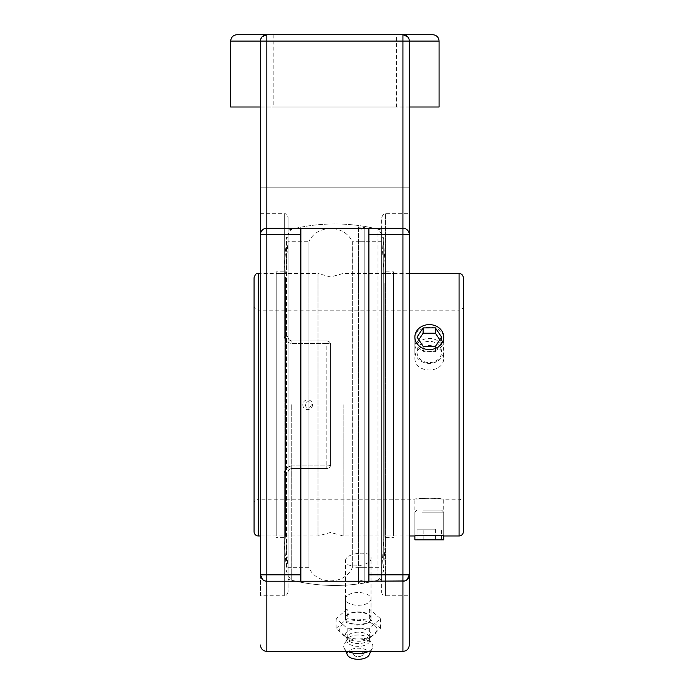 <?xml version="1.0" encoding="UTF-8"?>
<svg xmlns="http://www.w3.org/2000/svg" width="694" height="694" viewBox="0 0 694 694"><rect width="100%" height="100%" fill="white"/><g stroke="black" fill="none" stroke-linecap="round" stroke-linejoin="round"><path stroke-width="0.52" stroke-dasharray="3.47 2.6" d="M381.665 591.982A3.782 3.782 0 0 0 385.448 595.764L385.448 213.674L409.304 213.674L409.304 595.764L385.448 595.764L385.448 213.674C384.615 212.668 383.357 213.925 381.665 217.456L381.665 591.982L381.665 217.456M300.858 234.589L266.826 234.589L266.826 581.216A6.376 6.376 0 0 1 260.45 574.84C260.727 578.614 262.853 580.739 266.826 581.216L402.928 581.216L368.904 581.216L368.904 228.213L402.928 228.213L266.826 228.213L266.826 234.589L260.45 234.589L260.45 574.84L260.45 234.589C260.84 230.729 262.965 228.604 266.826 228.213A6.376 6.376 0 0 0 260.45 234.589C260.84 230.729 262.965 228.604 266.826 228.213L300.858 228.213L300.858 581.216L266.826 581.216L402.928 581.216L402.928 574.84L409.304 574.84L409.304 234.589C408.922 230.729 406.797 228.604 402.928 228.213A6.376 6.376 0 0 1 409.304 234.589L409.304 574.84C409.026 578.614 406.901 580.739 402.928 581.216A6.376 6.376 0 0 0 409.304 574.84L409.304 595.764M381.665 579.308L381.665 230.122L381.665 579.308A180.752 180.752 0 0 1 288.097 579.308L288.097 472.293A3.782 1.362 0 0 1 284.314 473.655C284.644 469.092 287.169 466.524 291.879 465.943C287.177 466.515 284.653 469.083 284.314 473.655A3.782 1.362 0 0 0 288.097 472.293C288.262 470.055 289.519 468.797 291.879 468.511C289.528 468.788 288.262 470.055 288.097 472.293L288.097 591.982L288.097 472.293C288.279 470.029 289.545 468.762 291.879 468.511L326.848 468.511A3.782 3.782 0 0 0 330.622 464.728L330.622 344.701A3.782 3.782 0 0 0 326.848 340.919L291.879 340.919C289.545 340.667 288.279 339.409 288.097 337.137C288.262 339.375 289.519 340.633 291.879 340.919C289.528 340.641 288.262 339.383 288.097 337.137A3.782 1.362 180 0 0 284.314 335.775C284.644 340.338 287.169 342.905 291.879 343.487C287.177 342.914 284.653 340.346 284.314 335.775A3.782 1.362 180 0 1 288.097 337.137L288.097 217.456L288.097 337.137C288.279 339.409 289.545 340.667 291.879 340.919L326.848 340.919A3.782 3.782 0 0 1 330.622 344.701C330.439 342.446 329.182 341.188 326.848 340.919C329.182 341.188 330.448 342.446 330.622 344.701L330.622 464.728A3.782 3.782 0 0 1 326.848 468.511C329.182 468.242 330.448 466.984 330.622 464.728C330.439 466.984 329.182 468.242 326.848 468.511L291.879 468.511C289.545 468.762 288.279 470.029 288.097 472.293L288.097 579.308M291.879 340.919L326.848 340.919L291.879 340.919L291.879 343.487L326.848 343.487A3.782 1.214 180 0 1 330.622 344.701L330.622 464.728L330.622 344.701A3.782 1.214 180 0 0 326.848 343.487L326.848 468.511L291.879 468.511L326.848 468.511L326.848 465.943A3.782 1.214 180 0 0 330.622 464.728A3.782 1.214 180 0 1 326.848 465.943L291.879 465.943L291.879 468.511L291.879 465.943L326.848 465.943L326.848 343.487L291.879 343.487L291.879 340.919M288.097 337.137L288.097 230.122L288.097 337.137M345.508 560.986C344.779 552.832 371.758 549.778 371.03 558.089C371.767 566.252 344.779 569.314 345.508 560.986L345.508 618.345C344.727 626.266 371.819 626.266 371.03 618.345C371.819 609.8 344.727 609.8 345.508 618.345M288.097 591.982C286.11 597.326 285.321 595.018 284.314 595.764L284.314 473.655L284.314 595.764L260.45 595.764L260.45 213.674L284.314 213.674L284.314 335.775L284.314 213.674C285.321 214.411 286.11 212.104 288.097 217.456M260.45 234.589L260.45 41.076A6.376 6.376 0 0 1 266.826 34.7C263.061 34.978 260.935 37.103 260.45 41.076L260.45 187.814L260.45 41.076L230.677 41.076M237.062 34.7L266.826 34.7L266.826 41.076L402.928 41.076L402.928 34.7A6.376 6.376 0 0 1 409.304 41.076L409.304 234.589C408.922 230.729 406.797 228.604 402.928 228.213L402.928 41.076L409.304 41.076L409.304 187.814L409.304 41.076C408.827 37.103 406.701 34.978 402.928 34.7L432.7 34.7M405.227 580.791L404.715 580.965M396.552 34.7L273.21 34.7L396.552 34.7L396.552 107.006L273.21 107.006L396.552 107.006M409.174 39.758L408.896 38.821M260.866 38.821L260.588 39.758M264.535 580.791L265.039 580.965M260.45 595.764L260.45 574.84L300.858 574.84M368.904 581.216L368.904 228.213L368.904 581.216L300.858 581.216L300.858 228.213L300.858 581.216M368.904 228.213L300.858 228.213M230.677 107.006L439.076 107.006M260.45 41.076L266.826 41.076L266.826 228.213L402.928 228.213L402.928 234.589L409.304 234.589M260.45 187.814L409.304 187.814L260.45 187.814M409.304 107.006L260.45 107.006M371.03 598.913A12.761 6.376 180 0 1 358.269 605.298A12.761 6.376 180 0 1 345.508 598.913A12.761 6.376 180 0 1 358.269 592.537A12.761 6.376 180 0 1 371.03 598.913L371.03 618.675A12.761 6.376 180 0 1 358.269 625.051A12.761 6.376 180 0 1 345.508 618.675A12.761 6.376 180 0 1 358.269 612.29A12.761 6.376 180 0 1 371.03 618.675M369.364 618.762L380.459 628.374L369.364 637.986L358.269 639.122L347.173 637.986L336.078 628.374L347.173 618.762L358.269 619.907L369.364 618.762L369.364 609.063L347.173 609.063L347.173 618.762M347.173 609.063L336.078 618.675L347.173 628.278L369.364 628.278L380.459 618.675L369.364 609.063M380.459 618.675L380.459 628.374M369.364 628.278L369.364 637.986M347.173 628.278L347.173 637.986M336.078 618.675L336.078 628.374M358.269 639.061A18.643 9.317 0 0 0 373.589 635.053A18.643 9.317 0 0 0 374.786 625.415A18.643 9.317 0 0 0 358.269 620.419A18.643 9.317 0 0 0 341.76 625.415A18.643 9.317 0 0 0 342.949 635.053A18.643 9.317 0 0 0 358.269 639.061M353.073 653.757A5.196 2.603 0 0 0 353.775 655.058A5.196 2.603 0 0 0 362.771 655.058A5.196 2.603 0 0 0 359.622 651.241A5.196 2.603 0 0 0 353.073 653.757M358.269 628.417A12.839 6.42 0 0 0 345.838 636.424A12.839 6.42 0 0 0 347.72 638.489A12.839 6.42 0 0 0 358.269 641.247A12.839 6.42 0 0 0 368.818 638.489A12.839 6.42 0 0 0 370.709 636.424A12.839 6.42 0 0 0 358.269 628.417M358.269 632.182A11.347 5.673 0 0 0 346.931 637.847A11.347 5.673 0 0 0 347.278 639.252A11.347 5.673 0 0 0 358.269 643.52A11.347 5.673 0 0 0 369.26 639.252A11.347 5.673 0 0 0 369.616 637.847A11.347 5.673 0 0 0 358.269 632.182M358.269 634.984A11.347 5.673 0 0 0 347.408 639.018A11.347 5.673 0 0 0 346.931 640.657A11.347 5.673 0 0 0 358.269 646.331A11.347 5.673 0 0 0 369.616 640.657A11.347 5.673 0 0 0 369.13 639.018A11.347 5.673 0 0 0 358.269 634.984M368.644 651.397A14.583 7.296 0 0 0 372.452 647.97A14.583 7.296 0 0 0 372.236 644.162A14.583 7.296 0 0 0 358.269 638.974A14.583 7.296 0 0 0 344.311 644.162A14.583 7.296 0 0 0 344.085 647.97A14.583 7.296 0 0 0 347.894 651.397M369.061 655.049A11.095 5.543 0 0 0 358.269 648.205A11.095 5.543 0 0 0 347.486 655.049M343.174 404.715L343.174 535.968L343.174 404.715M409.304 273.462L343.174 273.462L330.596 276.975L318.008 273.462L318.008 535.968L318.008 273.462L260.45 273.462M254.073 503.497L254.073 305.941L254.073 503.497A4.251 4.251 0 0 1 258.324 499.238L258.324 310.192L258.324 499.238L414.873 499.238C413.988 498.04 444.611 498.04 443.718 499.238L429.3 498.136L414.873 499.238L414.873 535.968C413.988 535.109 444.611 535.109 443.718 535.968L443.718 499.238L459.072 499.238A4.251 4.251 0 0 1 463.323 503.497L463.323 305.941L463.323 503.497M254.073 531.717L254.073 277.713M463.323 305.941C463.384 308.179 461.97 309.593 459.072 310.192L459.072 499.238L459.072 310.192L258.324 310.192C257.066 309.377 256.095 311.753 254.073 305.941M443.718 357.453C442.867 350.054 438.053 346.072 429.3 345.517C420.538 346.072 415.732 350.054 414.873 357.453C413.988 374.17 444.611 374.17 443.718 357.453L443.718 339.088C444.611 355.632 413.988 355.632 414.873 339.088C413.988 323.413 444.611 323.413 443.718 339.088M463.323 277.713L463.323 531.717M288.097 241.712L288.097 567.718L288.097 241.712L308.899 241.712L308.899 567.718L308.899 241.712C316.672 224.179 344.51 224.179 352.292 241.712L352.292 567.718L352.292 241.712L358.52 241.712L358.52 226.4C358.13 227.207 359.18 228.126 361.669 229.176L364.818 226.461C365.122 227.354 364.072 228.265 361.669 229.176L358.486 225.958L358.52 583.029C358.13 582.223 359.18 581.303 361.669 580.262L364.818 582.977C365.122 582.075 364.072 581.164 361.669 580.262L358.52 583.029L358.52 567.718L364.818 567.718L352.292 567.718C344.51 585.25 316.672 585.25 308.899 567.718L288.097 567.718M381.665 575.534L381.665 233.904L381.665 575.534L378.004 580.253L378.004 229.176L378.004 580.253A180.752 180.752 0 0 1 364.818 582.977L364.818 226.461L364.818 582.977L364.818 567.718L381.665 567.718L381.665 241.712L381.665 567.718M358.52 241.712L364.818 241.712L358.52 241.712M291.758 404.715L291.758 580.253L291.758 404.715M305.291 404.715A2.958 2.932 90 0 0 308.223 407.682A2.958 2.932 90 0 0 311.155 404.715A2.958 2.932 90 0 0 308.223 401.757A2.958 2.932 90 0 0 305.291 404.715M288.097 575.534L291.758 580.253A180.752 180.752 0 0 0 358.52 583.914L358.52 225.515A180.752 180.752 0 0 0 291.758 229.176L288.097 233.904L288.097 575.534L288.097 233.904M381.665 241.712L364.818 241.712L364.818 226.461A180.752 180.752 0 0 1 378.004 229.176L381.665 233.904M422.082 512.189L443.718 512.189L422.082 512.189M423.149 510.064L441.592 510.064L423.149 510.064M443.718 539.828L414.873 539.828M435.433 529.201L417.016 529.201L435.433 529.201L435.433 539.828L441.575 539.828L435.433 539.828L435.433 529.201M441.575 539.828L441.575 529.201M423.158 539.828L435.433 539.828L423.158 539.828L423.158 529.201L423.158 539.828L417.016 539.828L423.158 539.828M417.016 539.828L417.016 529.201M436.543 361.713A14.418 12.492 180 0 1 422.108 361.748A14.418 12.492 180 0 1 414.873 350.921A14.418 12.492 180 0 1 422.047 340.121A14.418 12.492 180 0 1 436.491 340.095A14.418 12.492 180 0 1 443.718 350.921A14.418 12.492 180 0 1 436.543 361.713M435.476 361.184A12.292 10.644 0 0 0 435.407 342.741A12.292 10.644 0 0 0 416.999 352.014A12.292 10.644 0 0 0 435.476 361.184M418.794 339.765L417.016 342.446L423.193 351.632L435.468 351.606L441.575 342.376L439.805 339.739M417.016 337.128L417.016 342.446M423.193 346.323L423.193 351.632M435.468 346.289L435.468 351.606M441.575 337.058L441.575 342.376M276.229 277.392L276.229 535.968L276.229 277.392M276.229 533.617L276.229 271.84L276.229 533.617M285.633 277.392L285.633 535.968L285.633 277.392M288.097 244.383L288.097 569.991L288.097 244.383M288.097 242.284L288.097 572.16L288.097 242.284M286.475 567.145L286.475 237.27L286.475 567.145M284.124 533.617L284.124 271.84L284.124 533.617M393.533 283.473L393.533 535.968L393.533 283.473M393.533 527.457L393.533 271.84L393.533 527.457M384.129 283.473L384.129 535.968L384.129 283.473M381.665 252.043L381.665 569.991L381.665 252.043M381.665 250.048L381.665 572.16L381.665 250.048M383.279 559.39L383.279 237.27L383.279 559.39M385.638 527.457L385.638 271.84L385.638 527.457M402.928 651.397L402.928 581.216M368.904 574.84L402.928 574.84L402.928 234.589L368.904 234.589M439.076 41.076L409.304 41.076M266.826 581.216L266.826 651.397M258.324 273.462L258.324 535.968M459.072 535.968L459.072 273.462M381.665 230.122A180.752 180.752 0 0 0 288.097 230.122M371.03 618.345L371.03 558.089M273.21 34.7L273.21 107.006M345.508 598.913L345.508 618.675M353.775 655.058A6.879 6.879 0 0 0 362.771 655.058M347.72 638.489L342.949 635.053M347.278 639.252L345.838 636.424M346.931 637.847L346.931 640.657M347.408 639.018L344.311 644.162M345.733 651.397L344.085 647.97M370.813 651.397L372.452 647.97M369.13 639.018L372.236 644.162M369.616 637.847L369.616 640.657M369.26 639.252L370.709 636.424M368.818 638.489L373.589 635.053M409.304 535.968L343.174 535.968L330.596 532.463L318.008 535.968L260.45 535.968M414.873 339.088L414.873 357.453M302.792 404.715A4.858 4.858 0 0 0 310.088 408.922A4.858 4.858 0 0 0 310.088 400.507A4.858 4.858 0 0 0 302.792 404.715M416.999 510.064L414.873 512.189L414.873 535.968M441.592 510.064L443.718 512.189L443.718 535.968M443.718 350.921L443.718 337.093M414.873 350.921L414.873 337.093M288.097 239.439L285.633 273.462L276.229 273.462M288.097 569.991L285.633 535.968L276.229 535.968M288.097 237.27L286.475 237.27L284.124 271.84L276.229 271.84M288.097 572.16L286.475 572.16L284.124 537.59L276.229 537.59M381.665 569.991L384.129 535.968L393.533 535.968M381.665 239.439L384.129 273.462L393.533 273.462M381.665 572.16L383.279 572.16L385.638 537.59L393.533 537.59M381.665 237.27L383.279 237.27L385.638 271.84L393.533 271.84"/><path stroke-width="1.04" d="M409.304 645.012L409.304 574.84A6.376 6.376 0 0 1 402.928 581.216L402.928 651.397C406.805 651.015 408.931 648.89 409.304 645.012L409.304 574.84L407.178 579.594M407.682 36.825L402.928 34.7L266.826 34.7L402.928 34.7A6.376 6.376 0 0 1 409.304 41.076L409.304 234.589A6.376 6.376 0 0 0 402.928 228.213L402.928 574.84L409.304 574.84L409.304 213.674M260.45 213.674L260.45 234.589A6.376 6.376 0 0 1 266.826 228.213L266.826 41.076L402.928 41.076L402.928 228.213L368.904 228.213L368.904 581.216L404.715 580.965M262.072 36.825L266.826 34.7A6.376 6.376 0 0 0 260.45 41.076L260.45 574.84A6.376 6.376 0 0 0 266.826 581.216L300.858 581.216L300.858 228.213L266.826 228.213L266.826 234.589L300.858 234.589M407.144 579.629L405.227 580.791M409.304 41.076L439.076 41.076C438.703 37.207 436.578 35.082 432.7 34.7L402.928 34.7L402.928 41.076L409.304 41.076L409.174 39.758M408.896 38.821L407.768 36.921M261.994 36.921L260.866 38.821M260.588 39.758L260.45 41.076L266.826 41.076L266.826 34.7L237.062 34.7C233.184 35.082 231.059 37.207 230.677 41.076L260.45 41.076M265.039 580.965L266.826 581.216L266.826 574.84L260.45 574.84L262.584 579.594M262.618 579.629L264.535 580.791M300.858 228.213L368.904 228.213M368.904 581.216L300.858 581.216M260.45 107.006L230.677 107.006L230.677 41.076M439.076 41.076L439.076 107.006L409.304 107.006M347.894 651.397A14.583 7.296 0 0 0 358.269 653.557A14.583 7.296 0 0 0 368.644 651.397M345.733 651.397L347.486 655.049A11.095 5.543 0 0 0 358.269 659.3A11.095 5.543 0 0 0 369.061 655.049L370.813 651.397M260.45 273.462L258.324 273.462C257.049 274.321 256.173 271.814 254.073 277.713L254.073 531.717A4.251 4.251 0 0 0 258.324 535.968L258.324 273.462M459.072 273.462C461.649 273.714 463.072 275.136 463.323 277.713L463.323 531.717A4.251 4.251 0 0 1 459.072 535.968L459.072 273.462L409.304 273.462M409.304 535.968L414.873 535.968C413.988 535.109 444.611 535.109 443.718 535.968L459.072 535.968M414.873 535.968L414.873 539.828L443.718 539.828L443.718 535.968M422.047 326.301A14.418 12.492 180 0 1 436.491 326.267A14.418 12.492 180 0 1 443.718 337.093A14.418 12.492 180 0 1 436.543 347.894A14.418 12.492 180 0 1 422.108 347.92A14.418 12.492 180 0 1 414.873 337.093A14.418 12.492 180 0 1 422.047 326.301M423.123 327.906L435.398 327.872L441.575 337.058L435.468 346.289L423.193 346.323L417.016 337.128L423.123 327.906L423.123 333.224L418.794 339.765M439.805 339.739L435.398 333.189L423.123 333.224M435.398 327.872L435.398 333.189M260.45 234.589L266.826 234.589L266.826 574.84L300.858 574.84M409.304 234.589L368.904 234.589M368.904 574.84L402.928 574.84L402.928 581.216M402.928 651.397L266.826 651.397L266.826 581.216M266.826 651.397C262.957 651.015 260.831 648.89 260.45 645.012M258.324 535.968L260.45 535.968"/></g></svg>
